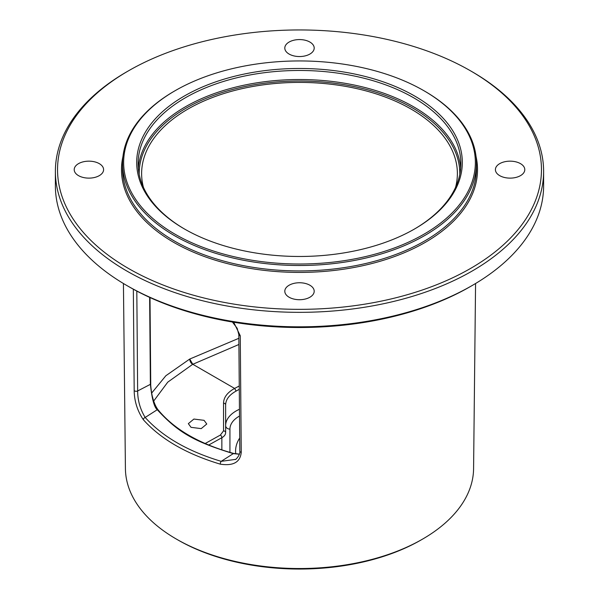 <?xml version="1.0" encoding="UTF-8"?>
<svg xmlns="http://www.w3.org/2000/svg" width="599" height="599" viewBox="0 0 599 599"><rect width="100%" height="100%" fill="white"/><g stroke="black" fill="none" stroke-linecap="round" stroke-linejoin="round"><path stroke-width="0.9" d="M55.385 171.404L55.385 185.892A244.115 140.937 0 0 0 126.883 285.543A244.115 140.937 0 0 0 472.117 285.543L472.117 285.543A244.115 140.937 0 0 0 543.615 185.892L543.615 171.404A244.115 140.937 0 0 0 472.117 71.745L470.597 70.869A241.959 139.694 0 0 0 128.411 70.869L126.883 71.745A244.115 140.937 0 0 0 55.385 171.404A244.115 140.937 0 0 0 206.086 301.611A244.115 140.937 0 0 0 472.117 271.062A244.115 140.937 0 0 0 543.615 171.404M126.883 71.745L128.403 70.869A241.959 139.694 180 0 1 128.411 70.869A241.959 139.694 180 0 0 128.411 268.427A241.959 139.694 180 0 0 470.589 268.427A241.959 139.694 0 0 0 470.597 70.869M470.088 286.711A241.247 139.282 0 0 1 470.088 286.719L472.117 285.543L470.088 286.719A241.247 139.282 180 0 1 128.912 286.719L126.883 285.543M123.431 283.514L125.416 468.643A174.092 100.512 0 0 0 176.398 539.093A174.092 100.512 0 0 0 422.602 539.093L422.602 539.093A174.092 100.512 0 0 0 473.584 468.643L475.569 283.514M455.554 187.375A157.881 91.153 0 0 0 457.374 174.129A157.881 91.153 0 0 0 360.366 89.461A157.881 91.153 0 0 0 187.861 109.115A157.881 91.153 0 0 0 141.626 174.129A157.881 91.153 0 0 0 143.446 187.375M151.682 393.056L165.856 375.738L189.741 359.041L238.859 338.293M414.119 229.237A161.378 93.174 0 0 0 460.878 163.647A161.378 93.174 0 0 0 361.257 77.563A161.378 93.174 0 0 0 185.391 97.764A161.378 93.174 180 0 0 138.122 163.647A161.378 93.174 180 0 0 184.881 229.237M184.372 96.005A162.816 93.998 0 0 0 184.372 228.938A162.816 93.998 0 0 0 414.628 228.945A162.816 93.998 0 0 0 414.628 228.938A162.816 93.998 0 0 0 414.628 96.005A162.816 93.998 0 0 0 184.372 96.005M423.852 234.269A175.859 101.531 0 0 0 423.852 90.681A175.859 101.531 0 0 0 175.148 90.681L175.148 90.681A175.859 101.531 0 0 0 175.148 234.269A175.859 101.531 0 0 0 423.852 234.269M476.437 163.355L476.437 168.768A176.937 102.152 0 0 1 424.616 241A176.937 102.152 180 0 1 231.791 263.148A176.937 102.152 180 0 1 122.563 168.768L122.563 163.355A176.937 102.152 180 0 0 231.791 257.727A176.937 102.152 180 0 0 424.616 235.587A176.937 102.152 0 0 0 476.437 163.355A176.937 102.152 0 0 0 424.616 91.123L423.852 90.681M174.384 91.123L175.148 90.681L174.384 91.123A176.937 102.152 180 0 0 122.563 163.355M524.791 169.644A14.698 8.483 180 0 1 510.093 178.128A14.698 8.483 180 0 1 495.403 169.644A14.698 8.483 180 0 1 510.093 161.161A14.698 8.483 180 0 1 524.791 169.644M299.5 39.571A14.698 8.483 180 0 1 314.198 48.062A14.698 8.483 180 0 1 299.5 56.546A14.698 8.483 180 0 1 284.802 48.062A14.698 8.483 180 0 1 299.5 39.571M74.209 169.644A14.698 8.483 180 0 1 88.907 161.161A14.698 8.483 180 0 1 103.597 169.644A14.698 8.483 180 0 1 88.907 178.128A14.698 8.483 180 0 1 74.209 169.644M299.5 299.717A14.698 8.483 180 0 1 284.802 291.234A14.698 8.483 180 0 1 299.5 282.75A14.698 8.483 180 0 1 314.198 291.234A14.698 8.483 180 0 1 299.5 299.717M149.638 297.381L150.386 384.341C151.951 398.874 154.243 407.335 157.26 409.723C178.075 432.373 194.016 441.59 233.303 453.623L239.368 454.214M158.158 409.918A1.078 0.794 141.1 0 0 157.26 409.723L145.168 417.451C140.188 409.252 137.688 400.424 137.65 390.96L136.812 291.077M150.693 383.689A1.078 0.629 179.5 0 1 150.738 383.877C150.529 385.449 151.704 394.464 152.453 396.695C153.853 402.416 155.755 406.818 158.151 409.911C174.354 429.483 199.504 443.994 233.603 453.428L221.181 461.335C187.824 451.294 162.486 436.671 145.168 417.451A2.149 1.565 -41.4 0 0 143.363 419.749C137.343 410.779 134.288 401.023 134.183 390.466L133.337 289.205M235.512 459.396L221.181 461.335A2.149 0.794 -73.6 0 0 220.26 464.15C186.506 453.997 160.869 439.202 143.363 419.749M233.707 322.232L240.259 335.762L241.247 452.275C240.296 462.188 233.303 466.149 220.26 464.15M421.067 539.976L422.602 539.093L421.067 539.976A171.92 99.254 180 0 1 177.933 539.976L176.398 539.093M239.697 438.041A63.913 36.898 0 0 0 235.587 451.062A63.913 36.898 0 0 0 235.774 453.892M205.15 443.53L220.38 435.054A2.149 1.288 61.8 0 1 221.855 437.712L221.855 449.916M220.38 435.054L223.532 430.876L223.532 403.142C223.682 397.369 227.373 392.457 234.613 388.429L192.788 364.282L189.741 359.041A4.298 2.568 61.8 0 0 192.676 364.334L238.911 344.477M153.696 401.038L167.765 382.147L192.676 364.334M204.064 420.333L206.767 424.017L201.212 428.622L191.036 427.334L188.341 423.65L193.896 419.053L204.064 420.333M208.692 445.035L221.855 437.712C224.273 436.357 225.538 434.672 225.636 432.658L225.636 404.931C225.778 399.466 229.275 394.846 236.133 391.065L234.613 388.429L239.263 385.981M223.532 430.876A2.149 1.79 0 0 1 225.636 432.658L225.636 431.969M236.133 391.065L239.286 389.313M223.532 403.142A2.149 1.79 0 0 1 225.636 404.931L225.636 425.597A35.843 20.695 180 0 1 239.458 409.267M139.2 174.414A160.307 92.553 180 0 1 186.147 108.127A160.307 92.553 0 0 1 361.526 88.225A160.307 92.553 0 0 1 459.8 174.414M138.309 168.169A161.378 93.174 180 0 1 185.391 106.809A161.378 93.174 0 0 1 357.618 85.769A161.378 93.174 0 0 1 460.691 168.169M122.975 156.391A178.015 102.773 180 0 0 220.889 261.853A178.015 102.773 180 0 0 425.372 242.318A178.015 102.773 0 0 0 476.025 156.391M150.005 297.546L150.738 383.869A1.078 0.629 179.5 0 1 150.386 384.341L137.65 390.96A2.149 1.25 -0.5 0 1 134.183 390.466M241.247 452.275A2.149 1.25 179.5 0 1 239.81 451.129A2.149 1.25 179.5 0 1 239.81 451.092M240.259 335.762A2.149 1.25 179.5 0 1 238.829 334.624L239.81 451.107C240.648 454.334 235.721 460.017 235.287 459.545L235.325 459.523M229.934 452.41L229.934 429.109A31.545 18.21 180 0 1 239.51 416.043M192.893 364.214A4.298 2.396 58.3 0 1 189.741 359.041M229.934 429.109A4.298 3.512 0 0 1 225.636 425.597M233.603 453.428L239.398 454.094M232.427 322.022L237.152 328.267L238.829 334.601"/></g></svg>
